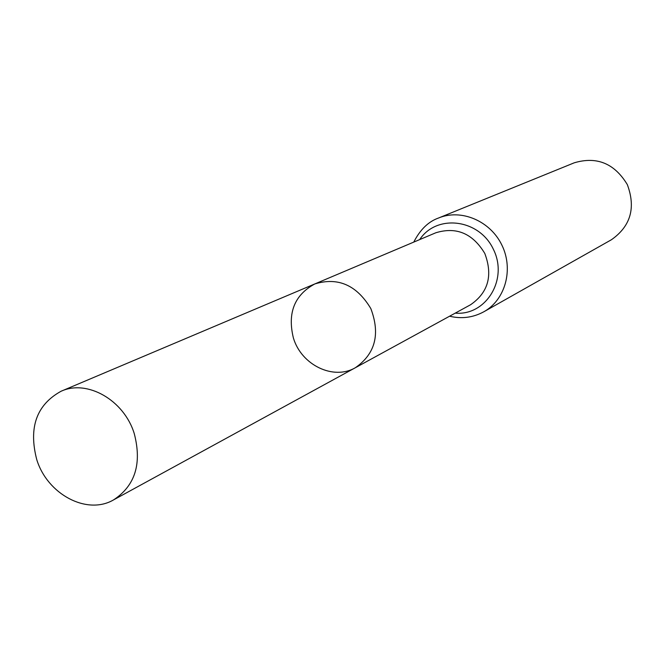 <?xml version="1.0" encoding="UTF-8"?>
<svg xmlns="http://www.w3.org/2000/svg" width="665" height="665" viewBox="0 0 665 665"><rect width="100%" height="100%" fill="white"/><g stroke="black" fill="none" stroke-linecap="round" stroke-linejoin="round"><path stroke-width="1" d="M293.373 337.895C301.278 364.927 333.298 380.596 355.351 367.728C375.293 353.871 380.455 334.146 370.821 308.56C356.756 285.127 338.103 276.914 314.853 283.922C294.47 294.961 287.313 312.949 293.373 337.895M438.559 218.004C461.186 208.577 490.346 220.896 501.925 245.202C513.779 269.392 505.309 299.89 483.871 311.752L611.418 239.741C630.669 226.216 635.973 207.837 627.328 184.604C614.493 163.391 596.804 156.125 574.244 162.809L438.559 218.004C428.451 221.545 420.18 229.575 413.763 242.093M314.853 283.922L435.808 232.775C456.373 226.499 472.707 233.398 484.81 253.473C493.023 275.443 488.276 292.525 470.587 304.736L355.351 367.728C375.293 353.871 380.455 334.146 370.821 308.56C356.756 285.127 338.103 276.914 314.853 283.922L61.072 391.253C36.542 404.761 28.437 427.529 36.733 459.548C47.323 494.27 86.907 515.483 113.565 499.889C135.17 485.724 142.069 463.638 134.264 433.63C124.089 400.139 87.198 379.141 61.072 391.253M455.234 313.132C486.065 315.908 508.459 279.317 493.397 249.325C479.257 218.893 436.672 213.706 419.69 239.591M483.871 311.752C473.081 317.604 461.651 319.092 449.582 316.216M355.351 367.728L113.565 499.889"/></g></svg>
